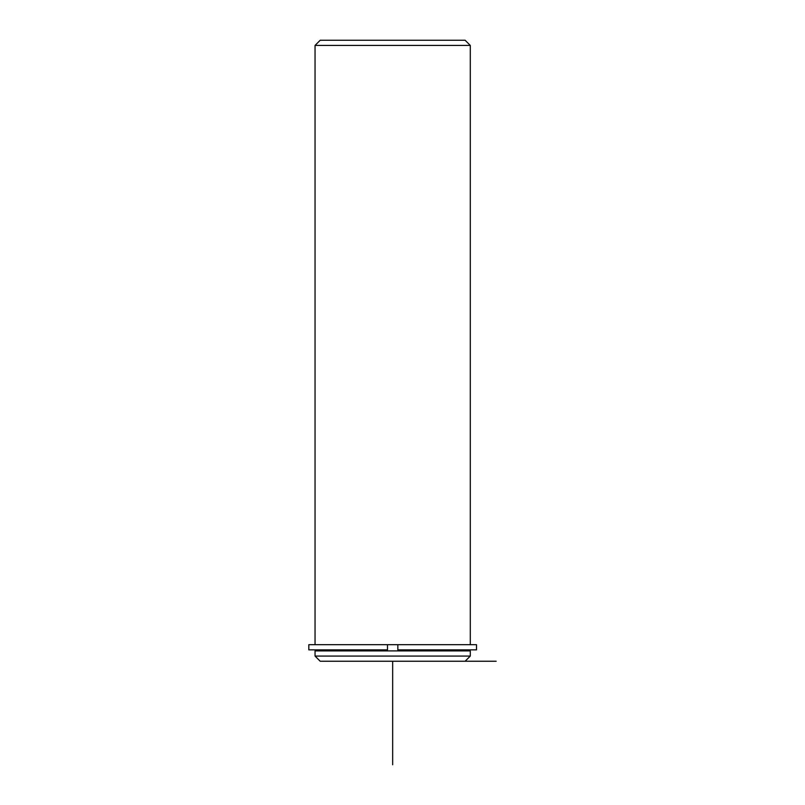 <?xml version="1.0" encoding="UTF-8"?>
<svg xmlns="http://www.w3.org/2000/svg" width="805" height="805" viewBox="0 0 805 805"><rect width="100%" height="100%" fill="white"/><g stroke="black" fill="none" stroke-linecap="round" stroke-linejoin="round"><path stroke-width="1.21" d="M387.497 644.694L308.828 644.694L308.828 649.866L387.497 649.866L387.497 644.694L397.841 644.694L397.841 649.866L476.5 649.866L476.5 644.694L397.841 644.694M315.047 650.903L470.291 650.903L470.291 656.075L315.047 656.075L315.047 650.903M315.047 656.075L320.219 661.247L496.172 661.247M315.047 644.694L315.047 45.422L470.291 45.422L470.291 644.694M315.047 45.422L320.219 40.25L465.119 40.25L470.291 45.422M392.669 661.247L392.669 764.75M466.669 650.903L466.669 649.866M318.669 650.903L318.669 649.866M465.119 661.247L470.291 656.075"/></g></svg>
